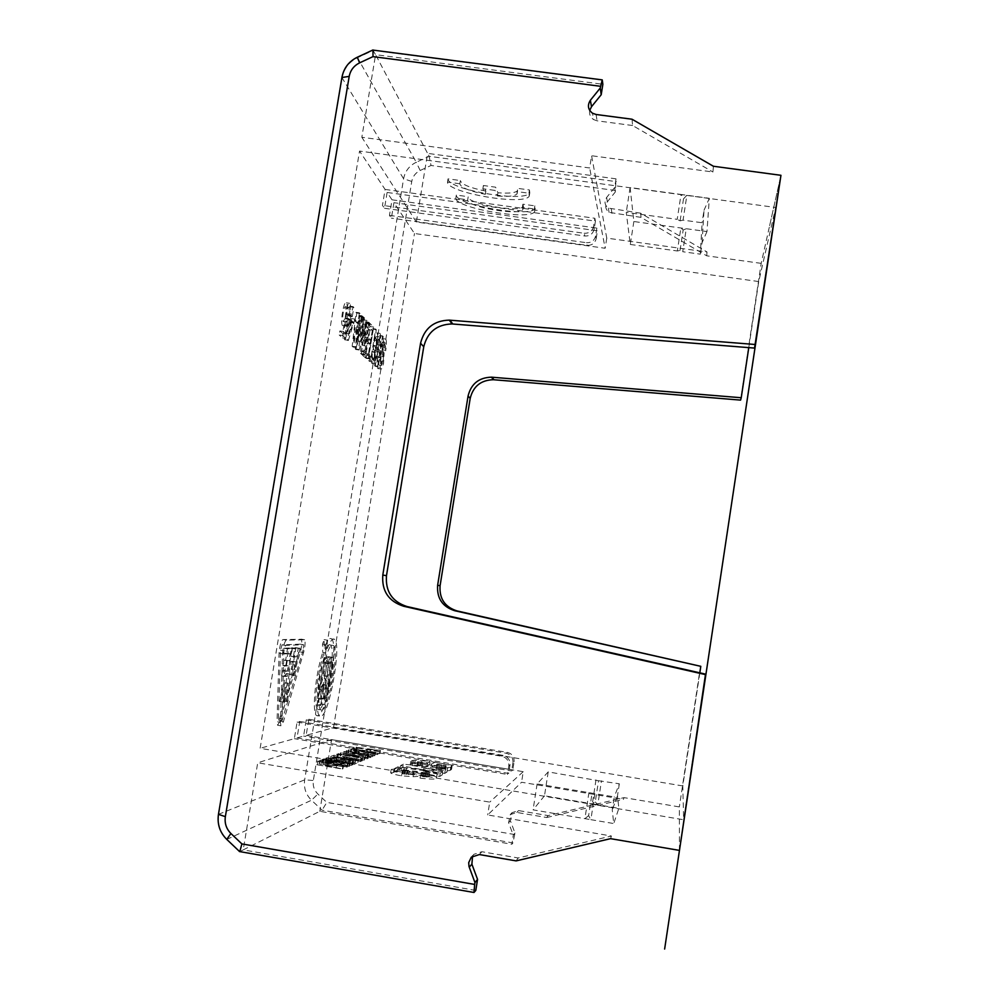 <?xml version="1.0" encoding="UTF-8"?>
<svg xmlns="http://www.w3.org/2000/svg" width="999" height="999" viewBox="0 0 999 999"><rect width="100%" height="100%" fill="white"/><g stroke="black" fill="none" stroke-linecap="round" stroke-linejoin="round"><path stroke-width="0.75" stroke-dasharray="5 3.75" d="M705.531 674.125L683.641 819.754L260.127 748.313L359.54 151.074L775.686 207.48L754.545 348.089M748.775 347.627L758.728 281.556L775.686 207.48M769.63 225.699L780.943 175.3L761.188 263.361L740.596 400.112M679.47 850.399L679.357 806.917L624.025 797.627L623.451 799.362L521.578 782.242L487.699 814.947L611.438 836.013L518.156 857.966L481.893 851.722L473.938 854.295L472.564 856.106M700.574 665.958L679.357 806.917M699.824 672.827L682.792 785.938L683.641 819.754M758.728 281.556L414.473 233.504L393.931 202.685L391.383 218.144L389.448 215.372L392.02 199.812L387.113 192.457L384.503 208.279L382.467 205.369L385.102 189.435L359.54 151.074M385.102 189.435L594.855 218.269L595.441 221.116L387.113 192.457M392.02 199.812L596.865 228.072L597.414 230.781L393.931 202.685M633.853 221.528L630.282 244.455L626.248 212.375L677.21 219.343L681.031 194.468L709.315 198.302L706.98 231.568L633.853 221.528L630.107 187.562L681.031 194.468L683.503 198.888L686.875 195.255L683.054 220.142L702.11 222.752L700.324 254.158L682.729 251.723L686.263 228.721L683.166 230.02L680.868 227.984L677.334 250.974L680.032 250.412L682.729 251.723M683.054 220.142L680.119 220.841L677.21 219.343M630.282 244.455L677.334 250.974M682.792 785.938L333.504 727.634L306.144 735.351L308.791 719.28L306.256 719.892L303.584 736.076L297.04 737.911L299.75 721.453L297.09 722.09L294.355 738.673L260.127 748.313M333.504 727.634L414.473 233.504M383.191 336.513L382.617 335.939L377.634 366.233L378.221 366.745L383.191 336.513L379.608 335.502L374.613 365.784L377.634 366.233M325.612 644.617L325.811 652.884L322.727 652.384L322.515 644.118L325.612 644.617L327.185 640.134L327.372 648.401C330.332 640.796 332.754 637.799 334.615 639.41C341.895 644.555 329.183 715.921 320.829 716.383L319.505 715.983C314.81 712.911 318.606 674.412 325.811 652.884M279.071 653.184L282.53 653.746L280.419 722.289L277.035 721.728L279.071 653.184C279.72 645.791 280.994 641.246 282.892 639.56L301.323 639.26C302.222 641.508 301.885 645.741 300.337 651.972L280.107 721.028L277.56 725.224L277.035 721.728M282.53 653.746C283.179 646.353 284.44 641.82 286.338 640.122L304.608 639.785C305.494 642.032 305.157 646.278 303.609 652.509L283.466 721.59L280.931 725.786L280.419 722.289M373.251 358.166L371.828 356.893L376.311 329.67L375.711 329.071L371.216 356.343L369.767 355.057L369.155 358.803L372.652 361.863L373.251 358.166L370.192 357.717L368.756 356.443L371.828 356.893M356.293 347.527L363.087 316.533L362.4 315.859L360.639 323.901L358.991 322.302L360.015 313.474L359.315 312.787L355.394 346.74L356.293 347.527L353.072 347.053L359.877 316.071L359.19 315.397L362.4 315.859M347.49 325.037L345.879 326.061L342.532 325.574L344.156 324.55L347.49 325.037L345.879 333.791L343.231 331.431L342.557 335.489L345.866 338.386L349.4 319.268L348.614 318.519L346.578 322.04C344.842 320.629 347.477 305.145 349.076 307.305L349.338 314.573L350.062 315.259L346.004 314.086L349.338 314.573M345.879 326.061C343.219 323.876 347.277 299.925 349.75 303.284C350.749 304.957 350.861 308.953 350.062 315.259M348.339 340.547L354.845 319.081L352.297 316.633L353.833 307.342L353.134 306.656L350.224 319.28L350.936 319.955L347.627 339.935L348.339 340.547L344.318 339.448L347.627 339.935M367.245 341.221L370.179 343.943L368.531 353.946L365.572 351.323L364.947 355.12L368.531 358.254L373.676 327.048L370.154 323.551L369.53 327.335L372.44 330.194L370.791 340.184L367.869 337.437L367.245 341.221L364.098 340.759L367.058 343.481L370.179 343.943M383.466 356.593L380.482 356.156L379.508 354.595L382.505 355.032L383.466 356.593L383.204 361.675L381.406 365.422L380.881 357.342C379.982 363.524 379.945 367.407 380.794 369.006C381.618 369.518 382.542 367.582 383.579 363.211L384.103 353.072L383.141 351.486L383.404 346.366L385.189 342.669L385.701 350.786L382.155 349.812L385.139 350.237M382.505 355.032C381.893 353.159 382.068 349.737 383.029 344.792C384.053 340.459 384.977 338.549 385.789 339.086C386.638 340.709 386.601 344.605 385.701 350.786M377.647 351.211L374.613 350.761L373.601 349.151L376.648 349.588L377.647 351.211L377.397 356.393L375.537 360.189L374.975 351.935C374.051 358.229 374.026 362.2 374.912 363.848C375.774 364.385 376.723 362.425 377.784 357.967C378.758 352.972 378.933 349.525 378.309 347.615L377.297 345.979L377.56 340.759L379.408 337L379.957 345.304L376.336 344.305L379.37 344.742M376.648 349.588C376.011 347.664 376.186 344.18 377.16 339.136C378.221 334.715 379.17 332.792 380.007 333.341C380.894 335.027 380.881 339.011 379.957 345.304M369.53 322.927L368.893 322.302L365.047 345.629L367.02 320.442L366.308 319.73L360.489 341.496L364.398 317.832L363.736 317.183L358.416 349.388L359.116 350L365.934 324.5L363.636 353.958L364.31 354.558L369.53 322.927L365.746 321.84L361.888 345.167L363.848 319.98L363.124 319.268L366.308 319.73M306.144 735.351L512.799 769.979L511.638 770.941L303.584 736.076M297.04 737.911L508.691 773.426L507.48 774.45L294.355 738.673M548.214 771.89L544.492 795.791L592.307 803.858L595.267 801.985L598.526 780.731L548.214 771.89L537.112 783.928L614.248 796.89L612.262 809.914L613.723 823.538L590.871 819.667L594.88 793.631M598.526 780.731L619.33 783.79L614.248 796.89M761.188 263.361L706.743 255.819L641.021 217.382L609.065 212.35C605.369 209.378 604.795 205.869 607.367 201.823L615.322 191.958L616.033 178.846L427.597 153.371L429.133 156.306L431.044 165.472L420.154 170.492C415.534 172.79 412.724 176.448 411.75 181.456L313.336 780.494C312.625 785.788 314.148 790.296 317.882 794.03L326.81 802.409L322.053 810.164L319.792 811.3L331.556 739.56L523.226 771.678L521.578 782.242M514.997 833.054L513.286 835.152L511.863 844.242L512.924 842.894L514.997 833.054L510.364 820.716L512.025 812.686L518.506 810.576L548.076 815.596L624.025 797.627M706.743 255.819L707.017 251.985L606.755 238.112L591.595 155.732L589.66 167.969L361.838 137.263L375.587 54.67L427.597 153.371L416.346 222.028L605.157 248.264L589.66 167.969M713.398 166.259L712.961 172.003L591.595 155.732M516.096 860.888L518.156 857.966M610.564 838.661L611.438 836.013M544.492 795.791L533.066 809.864L590.871 819.667L588.611 815.646L592.132 792.682M595.991 779.894L592.307 803.858L618.856 808.328L613.723 823.538M632.017 119.218L632.592 125.512L712.961 172.003M632.592 125.512L597.09 120.817L593.556 119.555L592.494 113.212M589.71 110.439C589.073 114.286 590.347 117.333 593.556 119.555M372.814 50.025L375.587 54.67L602.859 84.266M474.2 892.482L239.847 851.598L243.219 849.887L257.717 762.786L489.722 802.11L487.699 814.947M596.865 228.072L595.629 235.939L596.191 238.599C594.967 243.281 591.92 245.517 587.05 245.329L391.383 218.144M596.191 238.599L597.414 230.781M389.448 215.372L586.425 242.707L587.05 245.329M595.629 235.939C594.393 240.647 591.321 242.907 586.425 242.707M595.441 221.116L594.18 229.121C592.931 233.903 589.81 236.201 584.827 236.014L584.165 233.267L382.467 205.369M384.503 208.279L584.827 236.014M594.18 229.121L593.593 226.323L594.855 218.269M593.593 226.323C592.332 231.144 589.185 233.454 584.165 233.267M680.032 250.412L683.166 230.02M706.98 231.568L702.085 242.645L700.324 254.158M702.085 242.645L704.008 210.29L702.11 222.752M704.008 210.29L709.315 198.302M680.119 220.841L683.503 198.888M630.107 187.562L626.248 212.375M306.256 719.892L506.131 753.221C510.951 754.532 513.211 757.704 512.924 762.749L514.073 761.837L512.799 769.979M308.791 719.28L507.317 752.372C512.112 753.671 514.36 756.83 514.073 761.837M512.924 762.749L511.638 770.941M299.75 721.453L503.084 755.381C507.992 756.718 510.289 759.952 510.002 765.097L508.691 773.426M297.09 722.09L501.835 756.268C506.768 757.617 509.09 760.876 508.803 766.046L507.48 774.45M588.611 815.646L584.914 818.656L588.923 792.632M537.112 783.928L533.066 809.864M595.267 801.985L597.789 804.782L601.473 780.806M619.33 783.79L617.494 795.791L618.856 808.328M617.494 795.791L612.262 809.914M548.076 815.596L546.715 817.519L516.845 812.449L510.289 814.572L508.603 822.701L513.286 835.152M546.715 817.519L623.451 799.362M641.021 217.382L640.634 213.187L707.017 251.985M640.634 213.187L608.354 208.104C604.62 205.107 604.045 201.561 606.63 197.465L614.672 187.5L616.033 178.846M615.322 191.958L614.672 187.5M606.755 238.112L605.157 248.264M475.799 890.446L243.219 849.887L319.792 811.3L511.863 844.242M523.226 771.678L489.722 802.11M416.346 222.028L361.838 137.263M522.39 207.342L522.889 204.208L534.852 205.844L535.164 208.441C531.043 217.932 455.556 205.157 456.318 195.067L468.206 196.703L467.694 199.825C465.447 206.718 519.98 216.221 522.889 209.478L522.39 207.342L534.353 208.991L534.665 211.563C530.556 220.966 455.069 208.204 455.819 198.202L467.694 199.825M522.889 204.208L523.389 206.356C520.467 213.162 465.946 203.646 468.206 196.703M485.327 194.318L485.839 191.121L483.379 185.514L495.604 187.188L497.914 192.77C508.978 193.631 515.534 192.907 517.582 190.622L517.057 188.274L529.458 189.972L529.795 192.819C525.349 202.972 447.465 189.71 448.039 178.858L460.352 180.544L459.827 183.779C460.876 187.575 469.38 191.084 485.327 194.318L482.854 188.749L495.079 190.422L495.604 187.188M485.839 191.121C469.892 187.887 461.401 184.353 460.352 180.544M331.556 739.56L257.717 762.786M343.169 754.944L367.382 758.74L343.169 754.944L344.205 751.523L367.907 755.506L367.382 758.74M336.139 757.554L360.864 761.425L336.139 757.554L337.212 754.058L361.401 758.129L360.864 761.425M354.495 752.235L356.743 751.385L353.996 750.923L351.223 751.947L374.862 755.656L354.495 752.235L355.007 749.088L357.255 748.263L354.508 747.801L351.748 748.8L351.223 751.947M327.098 757.729L326.536 761.113L351.436 765.321L353.022 764.522L348.189 763.111L328.134 760.526L328.696 757.142L327.098 757.729L351.985 761.925L353.571 761.151L336.226 757.642L328.696 757.142M326.536 761.113L328.134 760.526M402.872 767.469L446.99 772.015L444.692 773.413L423.351 771.265L442.245 774.912L439.735 776.448L400.112 768.843L402.872 767.469L403.396 764.185L447.515 768.768L445.217 770.142L444.692 773.413M349.038 766.308L322.702 762.537L330.145 763.298L331.543 762.761L325.974 761.325L349.75 766.008L349.038 766.308L349.588 762.886L323.863 758.89L323.301 762.312M372.327 756.705L347.914 753.184L354.782 753.908L355.994 753.446L350.736 752.135L372.327 756.705L372.852 753.521L348.951 749.812L348.439 752.984M365.334 757.929L366.458 757.479L345.729 753.995L370.854 757.304L368.181 758.416L365.334 757.929L365.859 754.72L366.983 754.27L366.458 757.479M377.422 754.595L369.98 752.609L379.945 753.558L355.594 750.324L377.422 754.595L378.446 751.273L377.934 754.395M345.542 757.03L361.688 761.088L337.562 757.017L356.643 759.952L340.559 755.906L363.986 760.139L345.542 757.03L346.066 753.77L362.762 757.592L362.225 760.863M347.09 760.863L344.618 761.837L352.485 763.161L354.907 762.187L357.829 762.674L354.92 763.873L330.294 759.727L333.416 758.566L336.351 759.053L333.791 760.014L341.658 761.338L344.156 760.364L347.09 760.863L347.627 757.542L345.154 758.491L344.618 761.837M316.795 764.735L336.188 767.682L319.156 763.86L340.122 766.108L322.128 762.749L347.327 767.007L322.989 764.335L342.37 769.055L316.795 764.735L317.969 761.026L336.75 764.21L320.379 760.164L319.805 763.611M434.465 765.434L450.899 768.693L451.598 769.193L450.224 770.329C449.175 770.978 444.455 770.766 436.063 769.667L411.126 765.246L410.239 764.547L411.588 763.648L421.328 763.81L429.508 764.772L427.235 765.983L417.47 765.271L430.981 767.357L434.465 765.434L434.965 762.287L431.493 764.16L430.981 767.357M423.526 773.988C431.268 775.137 435.614 776.198 436.575 777.16L436.501 777.647C437.962 779.37 432.48 779.545 420.067 778.159L422.664 776.673L429.17 776.972L425.537 775.948L413.111 776.71L401.573 775.836C394.83 774.637 391.196 773.638 390.646 772.839L397.053 772.09L394.318 771.727L397.577 770.104L423.526 773.988L424.063 770.641L406.543 768.243L405.994 771.59M351.748 748.8L374.912 752.684L355.007 749.088M357.255 748.263L356.743 751.385M354.508 747.801L353.996 750.923M374.912 752.684L374.413 755.843M375.374 752.509L374.862 755.656M370.192 357.717L369.58 361.413L366.059 358.341L366.67 354.608L368.132 355.894L372.627 328.621L373.239 329.233L368.756 356.443M369.58 361.413L372.652 361.863M366.059 358.341L369.155 358.803M366.67 354.608L369.767 355.057M368.132 355.894L371.216 356.343M372.627 328.621L375.711 329.071M373.239 329.233L376.311 329.67M365.859 754.72L368.706 755.194L371.378 754.12L346.253 750.786L366.983 754.27M368.706 755.194L368.181 758.416M371.378 754.12L370.854 757.304M368.556 753.646L368.044 756.83M367.457 754.083L366.933 757.279M346.753 750.599L346.228 753.808M346.253 750.786L345.729 753.995M321.853 710.177L320.754 709.827C314.423 705.756 325.836 643.418 332.542 645.117L333.441 645.504C339.585 649.812 328.846 709.964 321.853 710.177M324.138 657.667C319.53 671.877 317.37 685.426 317.657 698.338L322.352 684.677L320.067 698.588L318.581 698.875L317.557 705.107L321.678 704.258L322.702 698.089L321.241 698.363L323.526 684.502L326.561 685.002L326.848 697.677C331.281 684.515 333.541 671.278 333.629 657.929L332.13 662.537L328.284 688.935L327.997 676.248L331.78 657.23L329.295 657.429L326.835 676.398L322.19 689.947L327.21 662.787L327.21 658.166L324.138 657.667L324.151 662.287L327.21 662.787M326.561 685.002L324.275 698.863L325.724 698.588L324.712 704.757L320.617 705.619L321.641 699.375L323.114 699.088L325.399 685.177L320.716 698.838C320.454 685.938 322.615 672.377 327.21 658.166M380.182 336.076L375.212 366.308L374.613 365.784M375.212 366.308L378.221 366.745M379.608 335.502L382.617 335.939M284.265 700.774L287.025 673.613L285.951 673.738L279.558 701.623L284.078 701.972L288.361 683.266L286.501 701.535L287.612 701.335L283.142 700.986L286.501 701.535M283.142 700.986L284.99 682.717L280.707 701.41M285.951 673.738L290.384 674.163L287.612 701.335M287.025 673.613L290.384 674.163M284.99 682.717L288.361 683.266M279.558 701.623L284.078 701.972M289.323 674.288L282.942 702.185M434.965 762.287L451.411 765.521L452.11 766.021L450.736 767.132C449.687 767.769 444.98 767.544 436.575 766.445L411.638 762.025L410.751 761.338L412.1 760.464L421.84 760.651L430.007 761.613L427.747 762.799L417.982 762.062L431.493 764.16M436.288 764.822L437.412 764.198L446.128 765.771L442.157 765.646L441.645 768.843L435.776 768.019L436.288 764.822L442.157 765.646M422.714 762.974L422.19 766.171M417.532 761.875L417.02 765.072M417.582 761.738L417.07 764.934M419.218 761.725L418.706 764.922M421.74 761.987L421.228 765.172M427.747 762.799L427.235 765.983M430.007 761.613L429.508 764.772M422.552 764.447L422.04 767.682M436.575 766.445L436.063 769.667M437.412 764.198L436.9 767.382L435.776 768.019M441.783 764.772L441.271 767.944L445.691 769.018L441.645 768.843M436.9 767.382L441.271 767.944M444.68 765.309L444.168 768.493M446.128 765.921L445.616 769.118M403.396 764.185L400.649 765.521L440.259 773.101L442.769 771.603L423.876 767.981L445.217 770.142M400.649 765.521L400.112 768.843M440.259 773.101L439.735 776.448M442.769 771.603L442.245 774.912M423.876 767.981L423.351 771.265M447.515 768.768L446.99 772.015M303.221 649.837L282.005 720.679L283.941 650.836L285.464 645.391L303.621 644.742L303.221 649.837L299.937 649.3L279.658 718.431L278.634 720.117L278.421 718.706L281.805 719.268M287.225 660.863L286.351 666.083L288.162 665.921L287.3 671.116L285.851 671.266L284.99 676.485L287.512 676.186L292.095 648.563L287.437 648.788L286.563 654.02L290.172 653.808L289.023 660.726L283.816 660.302L282.954 665.521L284.765 665.359L283.903 670.554L287.3 671.116M294.043 675.424L290.409 674.762L294.742 675.336L299.238 648.226L298.202 648.276L296.803 656.768L294.568 656.917L295.779 648.388L294.742 648.438C292.695 660.451 292.27 669.218 293.444 674.725L290.11 674.188C288.911 668.681 289.335 659.927 291.383 647.889L292.432 647.839L291.221 656.368L296.803 656.768M406.543 768.243L398.114 766.757L394.867 768.343L397.602 768.718L391.196 769.43L402.122 772.402L413.661 773.288L421.603 772.314L427.709 772.864L429.707 773.601L423.214 773.288L420.616 774.737C433.004 776.123 438.486 775.973 437.038 774.275L437.112 773.8C436.163 772.851 431.818 771.802 424.063 770.641M417.382 771.453L402.535 770.004L409.215 771.303L417.382 771.453L416.833 774.824L402.747 773.788L416.833 774.824M400 767.207L399.463 770.541M399.063 766.995L398.514 770.329M398.114 766.757L397.577 770.104M394.867 768.343L394.318 771.727M397.602 768.718L397.053 772.09M402.122 772.402L401.573 775.836M423.214 773.288L422.664 776.673M420.616 774.737L420.067 778.159M437.038 774.275L436.501 777.647M403.296 770.391L402.747 773.788M402.535 770.004L401.985 773.388M402.822 769.917L402.272 773.301M283.816 660.302L285.639 660.164L286.788 653.246L283.142 653.458L284.016 648.226L288.723 648.014L284.141 675.624L281.581 675.923L282.455 670.704L283.903 670.554M285.639 660.164L289.023 660.726M286.788 653.246L290.172 653.808M283.142 653.458L286.563 654.02M284.016 648.226L287.437 648.788M288.723 648.014L292.095 648.563M284.141 675.624L287.512 676.186M281.581 675.923L284.99 676.485M282.455 670.704L285.851 671.266M284.765 665.359L288.162 665.921M282.954 665.521L286.351 666.083M334.615 639.41L331.581 638.91C329.707 637.3 327.272 640.297 324.288 647.901L324.088 639.635L322.515 644.118M331.581 638.91C338.936 644.08 326.211 715.434 317.794 715.883L316.446 715.471C311.713 712.399 315.484 673.9 322.727 652.384M329.508 644.63L330.419 645.017C336.613 649.325 325.861 709.477 318.806 709.665L317.707 709.315C311.313 705.244 322.739 642.919 329.508 644.63M324.088 639.635L327.185 640.134M324.288 647.901L327.372 648.401M346.99 763.211L335.814 761.325L330.082 761.4L349.95 764.198L346.99 763.211L347.54 759.839L336.363 757.954L331.668 757.642L331.106 761.026M295.954 661.862L294.618 669.942L294.181 662L295.954 661.862L292.632 661.313L291.283 669.392L294.618 669.942M331.668 757.642L349.525 761.201L350.562 760.714L347.54 759.839M351.985 761.925L351.436 765.321M330.644 758.016L330.082 761.4M349.525 761.201L348.976 764.597M290.709 674.874L294.742 675.336M293.469 656.218L294.88 647.727L295.916 647.689L291.421 674.787M292.632 661.313L290.846 661.463L291.283 669.392M291.383 647.889L294.742 648.438M292.432 647.839L295.779 648.388M292.332 648.463L295.679 649M291.221 656.368L294.568 656.917M294.88 647.727L298.202 648.276M295.916 647.689L299.238 648.226M290.846 661.463L294.181 662M345.154 765.446L333.304 763.748L345.154 765.446L345.704 762.025L334.965 759.914L334.403 763.323M344.156 324.55L342.545 333.304L339.872 330.944L339.198 335.002L342.557 335.489M348.614 318.519L345.279 318.044L346.066 318.781L342.545 337.899L339.198 335.002M345.279 318.044L343.231 321.566C341.483 320.142 344.118 304.658 345.729 306.83L346.004 314.086M342.532 325.574C339.835 323.389 343.918 299.438 346.403 302.797C347.415 304.483 347.527 308.466 346.74 314.772M339.872 330.944L343.231 331.431M342.545 333.304L345.879 333.791M346.066 318.781L349.4 319.268M342.545 337.899L345.866 338.386M347.627 757.542L344.692 757.042L342.207 757.991L334.34 756.668L336.888 755.731L333.966 755.244L330.844 756.368L355.469 760.514L358.379 759.352L355.444 758.853L353.034 759.814L345.154 758.491M344.692 757.042L344.156 760.364M342.207 757.991L341.658 761.338M334.34 756.668L333.791 760.014M336.888 755.731L336.351 759.053M333.966 755.244L333.416 758.566M330.844 756.368L330.294 759.727M355.469 760.514L354.92 763.873M358.379 759.352L357.829 762.674M355.444 758.853L354.907 762.187M353.034 759.814L352.485 763.161M356.755 341.633L359.827 327.622L358.516 326.373L356.755 341.633L353.521 341.159L356.606 327.148L355.282 325.911L358.516 326.373M278.421 718.706L280.494 650.274L282.018 644.83L300.224 644.168L299.937 649.3M353.072 347.053L352.16 346.266L356.069 312.312L356.768 313.012L355.744 321.84L357.417 323.426L359.19 315.397M353.521 341.159L355.282 325.911M352.16 346.266L355.394 346.74M356.069 312.312L359.315 312.787M356.768 313.012L360.015 313.474M355.744 321.84L358.991 322.302M357.417 323.426L360.639 323.901M359.877 316.071L363.087 316.533M356.606 327.148L359.827 327.622M364.098 340.759L364.722 336.975L367.682 339.735L369.33 329.732L366.396 326.885L367.02 323.102L370.567 326.598L365.422 357.804L361.813 354.657L362.437 350.861L365.409 353.496L367.058 343.481M364.722 336.975L367.869 337.437M367.682 339.735L370.791 340.184M369.33 329.732L372.44 330.194M366.396 326.885L369.53 327.335M367.02 323.102L370.154 323.551M370.567 326.598L373.676 327.048M365.422 357.804L368.531 358.254M361.813 354.657L364.947 355.12M362.437 350.861L365.572 351.323M365.409 353.496L368.531 353.946M333.629 657.929L330.619 657.442L329.108 662.05L325.262 688.436L328.284 688.935M322.19 689.947L319.131 689.447L323.801 675.898L326.248 656.93L328.758 656.743L324.962 675.749L325.262 688.436M319.131 689.447L324.151 662.287M323.526 684.502L323.838 697.177C328.284 684.028 330.544 670.779 330.619 657.442M326.848 697.677L323.838 697.177M321.241 698.363L324.275 698.863M322.702 698.089L325.724 698.588M321.678 704.258L324.712 704.757M317.557 705.107L320.617 705.619M318.581 698.875L321.641 699.375M320.067 698.588L323.114 699.088M322.352 684.677L325.399 685.177M317.657 698.338L320.716 698.838M323.801 675.898L326.835 676.398M325.911 663.074L328.946 663.573M325.224 663.136L328.271 663.636M326.248 656.93L329.295 657.429M328.758 656.743L331.78 657.23M327.747 662.911L330.769 663.398M327.06 662.974L330.095 663.461M324.962 675.749L327.997 676.248M332.13 662.537L329.108 662.05M351.636 320.617L349.45 333.803L353.334 322.215L351.636 320.617L348.339 320.142L346.154 333.329L350.05 321.74L348.339 320.142M349.588 762.886L326.523 757.929L332.105 759.352L330.706 759.877L323.863 758.89M345.704 762.025L334.965 759.914M350.299 762.599L349.75 766.008M326.523 757.929L325.974 761.325M325.936 758.141L325.374 761.55M332.105 759.352L331.543 762.761M330.706 759.877L330.145 763.298M323.264 759.115L322.702 762.537M333.866 760.326L333.304 763.748M336.675 754.257L361.401 758.129M360.901 758.328L360.364 761.638M337.212 754.058L336.675 757.354M384.103 353.072L381.131 352.635L380.157 351.049L380.407 345.929L382.205 342.232L382.155 349.812M379.508 354.595C378.896 352.722 379.058 349.3 380.032 344.355C381.056 340.022 381.98 338.112 382.804 338.649C383.666 340.272 383.641 344.168 382.729 350.349M380.482 356.156L380.232 361.238L378.421 364.972L377.884 356.905C376.973 363.087 376.948 366.97 377.809 368.556C378.646 369.081 379.57 367.145 380.607 362.774L381.131 352.635M380.881 357.342L377.884 356.905M378.471 357.442L381.468 357.879M368.693 755.906L357.704 754.32L368.693 755.906L369.205 752.734L359.165 750.798L358.653 753.958M378.309 347.615L375.262 347.165L374.25 345.529L374.513 340.309L376.361 336.563L376.336 344.305M373.601 349.151C372.952 347.215 373.114 343.731 374.113 338.686C375.162 334.278 376.123 332.342 376.973 332.904C377.859 334.578 377.847 338.561 376.923 344.855M374.613 350.761L374.363 355.944L372.49 359.74L371.915 351.486C370.991 357.792 370.979 361.75 371.865 363.399C372.739 363.936 373.701 361.988 374.762 357.517C375.736 352.535 375.899 349.076 375.262 347.165M374.975 351.935L371.915 351.486M372.527 352.035L375.574 352.485M345.03 340.072L351.561 318.606L348.988 316.159L350.537 306.868L349.825 306.169L346.915 318.806L347.627 319.468L344.318 339.448M347.627 319.468L350.936 319.955M346.915 318.806L350.224 319.28M347.577 314.81L350.886 315.284M348.289 315.484L351.598 315.959M349.825 306.169L353.134 306.656M350.537 306.868L353.833 307.342M348.988 316.159L352.297 316.633M351.561 318.606L354.845 319.081M350.911 322.552L354.195 323.027M346.154 333.329L349.45 333.803M350.05 321.74L353.334 322.215M366.383 322.477L361.163 354.096L360.477 353.496L362.749 324.038L355.919 349.538L355.207 348.926L360.539 316.72L361.201 317.37L357.292 341.021L363.124 319.268M361.163 354.096L364.31 354.558M360.477 353.496L363.636 353.958M362.749 324.038L365.934 324.5M355.919 349.538L359.116 350M355.207 348.926L358.416 349.388M360.539 316.72L363.736 317.183M361.201 317.37L364.398 317.832M357.292 341.021L360.489 341.496M363.848 319.98L367.02 320.442M361.888 345.167L365.047 345.629M365.746 321.84L368.893 322.302M317.37 761.25L342.932 765.571L323.564 760.876L347.889 763.573L322.689 759.327L340.684 762.674L320.379 760.164M342.932 765.571L342.37 769.055M343.519 765.334L342.957 768.818M323.564 760.876L322.989 764.335M347.315 763.798L346.753 767.244M347.889 763.573L347.327 767.007M322.689 759.327L322.128 762.749M322.103 759.54L321.541 762.974M340.684 762.674L340.122 766.108M319.717 760.401L319.156 763.86M336.75 764.21L336.188 767.682M317.969 761.026L317.395 764.51M534.852 205.844L534.353 208.991M456.318 195.067L455.819 198.202M378.446 751.273L370.479 749.5L380.457 750.461L356.106 747.215L377.934 751.473M370.479 749.5L369.98 752.609M379.945 750.661L379.445 753.77M380.457 750.461L379.945 753.558M367.457 748.875L366.958 751.972M356.581 747.04L356.081 750.149M356.106 747.215L355.594 750.324M366.995 749.05L366.496 752.16M497.914 192.77L497.402 195.966L495.079 190.422M497.402 195.966C508.466 196.828 515.022 196.129 517.057 193.856L517.057 188.274M459.827 183.779L447.502 182.105C446.953 192.869 524.85 206.119 529.27 196.054L528.933 193.219L516.533 191.533M482.854 188.749L483.379 185.514M447.502 182.105L448.039 178.858M529.458 189.972L528.933 193.219M343.693 751.71L367.907 755.506M367.432 755.706L366.908 758.94M344.205 751.523L343.681 754.757M346.066 753.77L364.523 756.88L341.096 752.659L357.18 756.668L338.099 753.745L362.762 757.592M364.523 756.88L363.986 760.139M365.01 756.68L364.485 759.939M341.096 752.659L340.559 755.906M340.534 752.859L339.997 756.118M357.18 756.668L356.643 759.952M338.636 753.546L338.099 756.83M338.099 753.745L337.562 757.017M362.225 757.804L361.688 761.088M372.852 753.521L351.248 748.975L356.506 750.274L355.294 750.724L348.951 749.812M369.205 752.734L359.165 750.798M373.464 753.271L372.952 756.443M351.248 748.975L350.736 752.135M350.736 749.163L350.224 752.322M356.506 750.274L355.994 753.446M355.294 750.724L354.782 753.908M348.439 749.999L347.914 753.184M358.229 751.148L357.704 754.32M514.76 834.552L326.81 802.409M615.546 190.522L431.044 165.472M481.893 851.722L479.383 854.557M596.078 114.485L597.09 120.817M602.272 80.12L373.301 50.35L357.567 57.655C349.063 61.926 343.893 68.656 342.07 77.847L341.933 77.497M357.255 57.255L416.258 162.25L429.133 156.306L616.42 181.643M411.75 181.456L403.596 178.759L342.07 77.847L218.669 814.21C217.32 824.025 220.08 832.404 226.948 839.335L226.773 839.397M218.444 814.347L304.658 779.857L313.336 780.494M239.847 851.598L226.948 839.335L311.488 800.236L322.053 810.164L512.924 842.894M506.131 753.221L507.317 752.372M503.084 755.381L501.835 756.268M510.002 765.097L508.803 766.046M510.364 820.716L508.603 822.701M518.506 810.576L516.845 812.449M611.962 213.399L611.276 209.166M607.367 201.823L606.63 197.465M420.154 170.492L416.258 162.25C409.29 165.709 405.07 171.216 403.596 178.759L304.658 779.857C303.584 787.824 305.869 794.617 311.488 800.236L317.882 794.03M420.604 762.649L420.092 765.846M419.168 762.362L418.656 765.571M417.982 762.062L417.47 765.271M418.281 761.7L417.769 764.897M420.542 761.85L420.03 765.047M421.84 760.651L421.328 763.81M415.184 760.301L414.685 763.486M413.386 760.351L412.874 763.536M412.1 760.464L411.588 763.648M411.638 762.025L411.126 765.246M412.699 762.474L412.187 765.696M450.736 767.132L450.224 770.329M451.81 766.558L451.311 769.742M452.11 766.021L451.598 769.193M451.411 765.521L450.899 768.693M443.306 765.022L442.794 768.206M445.566 765.546L445.054 768.731M446.128 765.771L445.616 768.955M445.517 765.958L445.005 769.155M444.58 765.921L444.068 769.105M404.145 767.906L403.608 771.253M401.598 767.507L401.061 770.853M394.255 768.706L393.706 772.102M413.661 773.288L413.111 776.71M421.603 772.314L421.066 775.699M426.073 772.577L425.537 775.948M427.709 772.864L427.16 776.235M428.908 773.201L428.371 776.573M427.16 773.75L426.623 777.135M413.087 771.465L412.55 774.849M409.215 771.303L408.666 774.7M407.23 771.078L406.68 774.475M405.107 770.741L404.558 774.138M402.672 770.167L402.122 773.563M403.559 769.867L403.009 773.251M404.707 769.904L404.158 773.288M408.079 770.254L407.53 773.626M353.471 761.325L352.922 764.697M348.189 763.111L348.738 759.752M335.664 761.001L336.226 757.642M335.814 761.325L336.363 757.954M349.95 764.198L350.499 760.826M303.609 652.509L300.337 651.972M304.345 639.672L301.061 639.135M280.107 721.028L283.466 721.59M286.338 640.122L282.892 639.56M280.494 650.274L283.941 650.836M283.017 718.993L279.658 718.431M303.509 644.692L300.224 644.168M282.018 644.83L285.464 645.391M383.579 363.211L380.607 362.774M383.204 361.675L380.232 361.238M383.029 344.792L380.032 344.355M383.404 346.366L380.407 345.929M383.141 351.486L380.157 351.049M377.784 357.967L374.762 357.517M377.397 356.393L374.363 355.944M377.16 339.136L374.113 338.686M377.56 340.759L374.513 340.309M377.297 345.979L374.25 345.529M473.938 854.295L471.316 857.167M512.025 812.686L510.289 814.572M609.065 212.35L608.354 208.104M417.482 761.837L416.97 765.034M410.751 761.338L410.239 764.547M452.06 765.933L451.56 769.105M446.203 765.833L445.691 769.018M391.196 769.43L390.646 772.839M429.707 773.601L429.17 776.972M437.112 773.8L436.575 777.16M402.535 770.067L401.985 773.463M319.505 715.983L316.446 715.471M320.754 709.827L317.707 709.315M333.441 645.504L330.419 645.017M353.022 764.522L353.571 761.151M350.012 764.085L350.562 760.714M349.75 303.284L346.403 302.797M349.076 307.305L345.729 306.83M346.578 322.04L343.231 321.566M304.608 639.785L301.323 639.26M280.931 725.786L277.56 725.224M282.005 720.679L278.634 720.117M303.621 644.742L300.337 644.205M380.794 369.006L377.809 368.556M381.406 365.422L378.421 364.972M385.789 339.086L382.804 338.649M385.189 342.669L382.205 342.232M374.912 363.848L371.865 363.399M375.537 360.189L372.49 359.74M380.007 333.341L376.973 332.904M379.408 337L376.361 336.563M535.164 208.441L534.665 211.563M523.389 206.356L522.889 209.478M529.795 192.819L529.27 196.054M517.582 190.622L517.057 193.856"/><path stroke-width="1.5" d="M589.71 110.439L591.483 106.743L590.397 100.237C587.225 105.245 587.924 109.565 592.494 113.212L596.078 114.485L632.017 119.218L713.398 166.259L780.943 175.3L754.545 348.089L452.085 323.951C436.913 324.413 427.46 332.03 423.751 346.765L386.476 575.711C385.327 591.445 392.17 601.723 407.03 606.543L705.531 674.125L679.47 850.399L610.564 838.661L516.096 860.888L479.383 854.557L471.316 857.167L468.706 862.612L468.993 866.445L474.962 882.554L474.675 884.427L241.895 843.918L239.797 851.61M755.506 344.518L449.263 320.13C433.891 320.604 424.325 328.309 420.567 343.231L382.804 575.024C381.63 590.946 388.561 601.361 403.608 606.243L705.881 674.687M748.775 347.627L741.233 397.739L491.496 377.172C478.933 377.535 471.116 383.816 468.069 396.029L437.637 585.264C436.713 598.239 442.395 606.73 454.695 610.714L700.799 666.333L699.824 672.827M700.799 666.333L456.968 610.901C444.792 606.967 439.173 598.563 440.084 585.714L470.192 398.376C473.214 386.301 480.944 380.082 493.394 379.72L740.596 400.112L741.233 397.739M590.397 100.237L600.249 88.049L602.235 79.883L602.859 84.266L601.211 94.705L591.483 106.743M474.962 882.554L477.547 879.37L475.799 890.446L473.988 892.482L474.675 884.427M472.564 856.106L471.89 864.185L477.547 879.37M600.249 88.049L601.211 94.705M600.524 86.289L373.002 56.631L372.977 49.95M780.943 175.3L664.635 949.05M449.95 320.167L452.759 323.988M373.002 56.631L359.59 62.862C353.896 65.722 350.424 70.23 349.2 76.386L225.349 816.645C224.45 823.226 226.298 828.833 230.894 833.478L241.895 843.918M420.567 343.231L423.751 346.765M403.608 606.243L407.03 606.543M382.804 575.024L386.476 575.711M493.943 379.757L492.057 377.21M469.243 867.182L471.89 864.185M359.59 62.862L357.305 57.243L372.814 50.025M341.933 77.497L349.2 76.386M225.349 816.645L218.444 814.347M226.773 839.397L230.894 833.478M456.968 610.901L454.695 610.714M440.084 585.714L437.637 585.264M470.192 398.376L468.069 396.029M449.263 320.13L452.085 323.951M601.972 79.858L373.164 50.112M357.255 57.255C348.901 61.401 343.818 68.019 341.995 77.11L218.419 814.56C217.145 824.175 219.867 832.392 226.573 839.21L239.348 851.348M473.988 892.482L239.423 851.548M493.394 379.72L491.496 377.172"/></g></svg>
